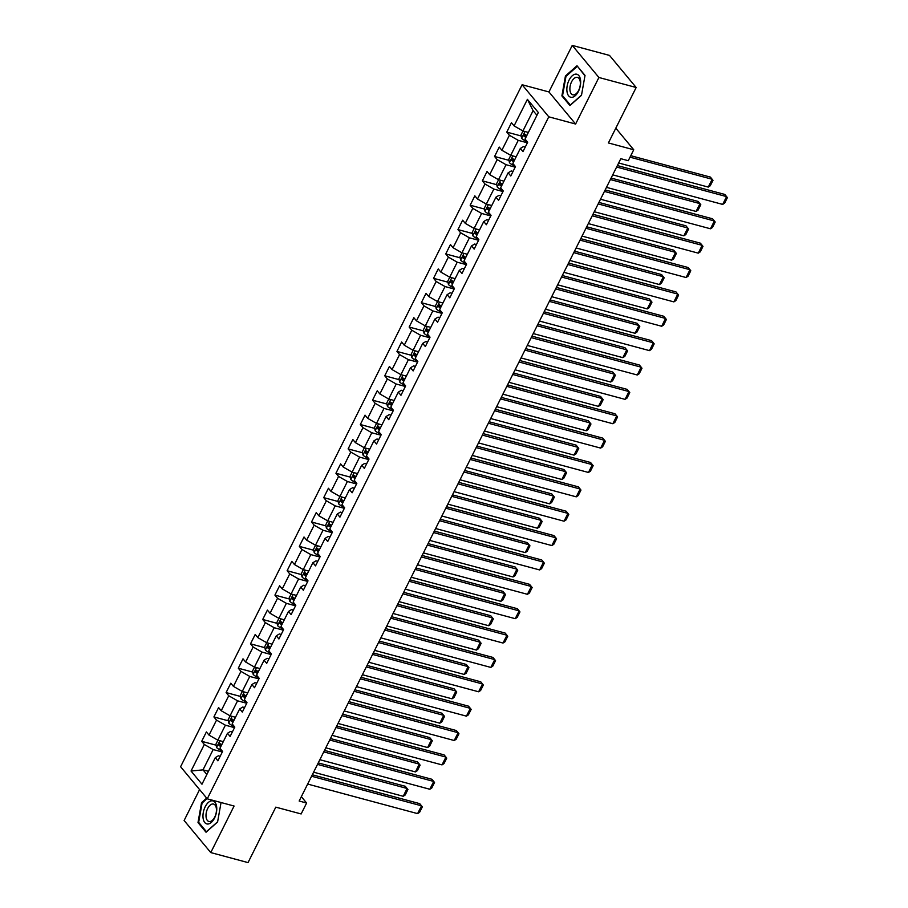 <?xml version="1.0" encoding="UTF-8"?>
<svg xmlns="http://www.w3.org/2000/svg" width="908" height="908" viewBox="0 0 908 908"><rect width="100%" height="100%" fill="white"/><g stroke="black" fill="none" stroke-linecap="round" stroke-linejoin="round"><path stroke-width="1.36" d="M199.59 789.597L184.12 820.503L210.769 852.578L248.032 862.6L275.805 807.144L301.138 813.954L306.62 803.024L301.343 796.668M522.111 84.739L180.601 766.738L207.251 798.824L548.773 116.814L522.111 84.739L548.943 91.946L575.604 124.033L598.905 77.486L572.256 45.4L548.943 91.946M572.256 45.4L609.518 55.422L636.168 87.497L608.405 142.953L633.739 149.763L615.806 128.176M598.905 77.486L636.168 87.497M220.179 756.285L218.363 755.796L215.275 757.658L217.909 760.825L222.596 751.449L219.974 748.283L227.477 733.289L230.11 736.456L234.797 727.081L232.176 723.914L239.678 708.921L242.311 712.088L246.999 702.713L244.377 699.546L251.879 684.553L254.512 687.719L259.211 678.344L256.578 675.177L264.092 660.184L266.714 663.351L271.413 653.976L268.779 650.809L276.293 635.816L278.915 638.982L283.614 629.607L280.981 626.441L288.494 611.447L291.127 614.614L295.815 605.239L293.182 602.072L300.696 587.079L303.329 590.245L308.016 580.87L305.383 577.704L312.897 562.71L315.53 565.877L320.218 556.502L317.596 553.335L325.098 538.342L327.731 541.509L332.419 532.133L329.797 528.967L337.299 513.973L339.933 517.14L344.631 507.765L341.998 504.598L349.512 489.605L352.134 492.772L356.833 483.397L354.199 480.23L361.713 465.236L364.335 468.403L369.034 459.028L366.401 455.861L373.914 440.868L376.536 444.035L381.235 434.66L378.602 431.493L386.116 416.5L388.749 419.666L393.436 410.291L390.803 407.125L398.317 392.131L400.95 395.298L405.638 385.923L403.016 382.756L410.518 367.763L413.151 370.929L417.839 361.554L415.217 358.388L422.719 343.394L425.353 346.561L430.04 337.186L427.418 334.019L434.921 319.026L437.554 322.192L442.253 312.817L439.62 309.651L447.133 294.657L449.755 297.824L454.454 288.449L451.821 285.282L459.334 270.289L461.956 273.456L466.655 264.08L464.022 260.914L471.536 245.92L474.158 249.087L478.856 239.712L476.223 236.557L483.737 221.552L486.37 224.719L491.058 215.344L488.425 212.188L495.938 197.184L498.571 200.35L503.259 190.975L500.637 187.82L508.139 172.815L510.773 175.982L515.46 166.607L512.838 163.451L520.341 148.447L522.974 151.613L527.673 142.238L525.04 139.083L538.331 112.524L527.389 99.347L533.098 110.662L522.929 130.968L528.365 132.432M215.275 757.658L201.973 784.217L191.032 771.028L204.323 744.481L201.701 741.314L216.115 745.184M527.389 99.347L514.087 125.894L511.465 122.728L506.766 132.103L509.399 135.269L501.886 150.263L499.252 147.096L494.565 156.471L497.198 159.638L489.684 174.631L487.051 171.464L482.364 180.84L484.986 184.006L477.483 199L474.85 195.833L470.162 205.208L472.784 208.375L465.282 223.368L462.649 220.201L457.961 229.576L460.583 232.743L453.081 247.736L450.447 244.57L445.749 253.945L448.382 257.112L440.868 272.105L438.246 268.938L433.547 278.313L436.18 281.48L428.667 296.473L426.045 293.307L421.346 302.682L423.979 305.848L416.466 320.842L413.832 317.675L409.145 327.05L411.778 330.217L404.264 345.21L401.631 342.044L396.944 351.419L399.565 354.585L392.063 369.579L389.43 366.412L384.742 375.787L387.364 378.954L379.862 393.947L377.229 390.781L372.541 400.156L375.163 403.322L367.661 418.316L365.027 415.149L360.328 424.524L362.962 427.691L355.448 442.684L352.826 439.517L348.127 448.892L350.76 452.059L343.247 467.053L340.625 463.886L335.926 473.261L338.559 476.428L331.045 491.421L328.424 488.254L323.725 497.629L326.358 500.796L318.844 515.789L316.211 512.623L311.523 521.998L314.157 525.164L306.643 540.158L304.01 536.991L299.322 546.366L301.944 549.533L294.442 564.526L291.809 561.36L287.121 570.735L289.743 573.901L282.24 588.895L279.607 585.728L274.92 595.103L277.542 598.27L270.039 613.263L267.406 610.097L262.707 619.472L265.34 622.638L257.827 637.632L255.205 634.465L250.506 643.84L253.139 647.007L245.625 662L243.004 658.833L238.305 668.209L240.938 671.375L233.424 686.369L230.802 683.202L226.103 692.577L228.737 695.744L221.223 710.737L218.59 707.57L213.902 716.945L216.535 720.112L209.022 735.105L206.388 731.939L201.701 741.314M633.739 149.763L628.268 160.705L620.811 158.696L299.163 801.026L306.62 803.024M227.477 733.289L230.564 731.428L232.38 731.916M223.3 741.643L217.863 740.179L225.377 725.186L234.525 727.637M209.022 735.105L217.863 740.179M216.535 720.112L225.377 725.186M239.678 708.921L242.765 707.06L244.581 707.548M235.501 717.275L230.064 715.81L237.578 700.817L246.726 703.269M221.223 710.737L230.064 715.81M228.737 695.744L237.578 700.817M251.879 684.553L254.966 682.691L256.782 683.179M247.702 692.906L242.266 691.442L249.779 676.449L258.928 678.9M233.424 686.369L242.266 691.442M240.938 671.375L249.779 676.449M264.092 660.184L267.168 658.323L268.995 658.811M259.904 668.538L254.467 667.074L261.981 652.08L271.129 654.532M245.625 662L254.467 667.074M253.139 647.007L261.981 652.08M276.293 635.816L279.369 633.954L281.196 634.442M272.105 644.169L266.68 642.705L274.182 627.712L283.33 630.163M257.827 637.632L266.68 642.705M265.34 622.638L274.182 627.712M288.494 611.447L291.57 609.586L293.397 610.074M284.317 619.801L278.881 618.337L286.383 603.343L295.531 605.795M270.039 613.263L278.881 618.337M277.542 598.27L286.383 603.343M300.696 587.079L303.771 585.217L305.599 585.705M296.519 595.432L291.082 593.968L298.584 578.975L307.744 581.426M282.24 588.895L291.082 593.968M289.743 573.901L298.584 578.975M312.897 562.71L315.984 560.849L317.8 561.337M308.72 571.064L303.283 569.6L310.797 554.606L319.945 557.058M294.442 564.526L303.283 569.6M301.944 549.533L310.797 554.606M325.098 538.342L328.185 536.48L330.001 536.969M320.921 546.695L315.485 545.231L322.998 530.238L332.146 532.69M306.643 540.158L315.485 545.231M314.157 525.164L322.998 530.238M337.299 513.973L340.386 512.112L342.202 512.6M333.123 522.327L327.686 520.863L335.2 505.87L344.348 508.321M318.844 515.789L327.686 520.863M326.358 500.796L335.2 505.87M349.512 489.605L352.588 487.744L354.404 488.232M345.324 497.959L339.887 496.494L347.401 481.501L356.549 483.953M331.045 491.421L339.887 496.494M338.559 476.428L347.401 481.501M361.713 465.236L364.789 463.375L366.616 463.863M357.525 473.59L352.1 472.126L359.602 457.133L368.75 459.584M343.247 467.053L352.1 472.126M350.76 452.059L359.602 457.133M373.914 440.868L376.99 439.007L378.818 439.495M369.726 449.222L364.301 447.757L371.803 432.764L380.951 435.216M355.448 442.684L364.301 447.757M362.962 427.691L371.803 432.764M386.116 416.5L389.191 414.638L391.019 415.126M381.939 424.853L376.502 423.389L384.005 408.396L393.153 410.847M367.661 418.316L376.502 423.389M375.163 403.322L384.005 408.396M398.317 392.131L401.393 390.27L403.22 390.758M394.14 400.485L388.703 399.021L396.217 384.027L405.365 386.479M379.862 393.947L388.703 399.021M387.364 378.954L396.217 384.027M410.518 367.763L413.605 365.901L415.421 366.389M406.341 376.116L400.905 374.652L408.418 359.659L417.566 362.11M392.063 369.579L400.905 374.652M399.565 354.585L408.418 359.659M422.719 343.394L425.807 341.533L427.623 342.021M418.543 351.748L413.106 350.284L420.62 335.29L429.768 337.742M404.264 345.21L413.106 350.284M411.778 330.217L420.62 335.29M434.921 319.026L438.008 317.164L439.824 317.652M430.744 327.379L425.307 325.915L432.821 310.922L441.969 313.385M416.466 320.842L425.307 325.915M423.979 305.848L432.821 310.922M447.133 294.657L450.209 292.796L452.036 293.284M442.945 303.011L437.508 301.547L445.022 286.553L454.17 289.016M428.667 296.473L437.508 301.547M436.18 281.48L445.022 286.553M459.334 270.289L462.41 268.428L464.238 268.916M455.146 278.642L449.721 277.178L457.223 262.185L466.371 264.648M440.868 272.105L449.721 277.178M448.382 257.112L457.223 262.185M471.536 245.92L474.612 244.059L476.439 244.547M467.348 254.274L461.922 252.81L469.425 237.817L478.573 240.279M453.081 247.736L461.922 252.81M460.583 232.743L469.425 237.817M483.737 221.552L486.813 219.691L488.64 220.179M479.56 229.906L474.124 228.441L481.626 213.448L490.774 215.911M465.282 223.368L474.124 228.441M472.784 208.375L481.626 213.448M495.938 197.184L499.025 195.322L500.841 195.81M491.761 205.537L486.325 204.073L493.839 189.08L502.987 191.543M477.483 199L486.325 204.073M484.986 184.006L493.839 189.08M508.139 172.815L511.227 170.954L513.043 171.442M503.963 181.169L498.526 179.705L506.04 164.711L515.188 167.174M489.684 174.631L498.526 179.705M497.198 159.638L506.04 164.711M520.341 148.447L523.428 146.585L525.244 147.073M516.164 156.8L510.727 155.336L518.241 140.343L527.389 142.806M501.886 150.263L510.727 155.336M509.399 135.269L518.241 140.343M514.087 125.894L522.929 130.968M575.604 124.033L548.773 116.814M210.769 852.578L234.082 806.032L207.251 798.824M536.946 115.293L533.098 110.662M208.431 771.312L203.006 769.859L206.854 774.49M222.324 752.006L213.176 749.554L203.006 769.859L191.032 771.028M204.323 744.481L213.176 749.554M506.766 132.103L521.181 135.984M494.565 156.471L508.979 160.353M482.364 180.84L496.778 184.721M470.162 205.208L484.577 209.09M457.961 229.576L472.376 233.458M445.749 253.945L460.174 257.827M433.547 278.313L447.973 282.195M421.346 302.682L435.761 306.564M409.145 327.05L423.559 330.932M396.944 351.419L411.358 355.3M384.742 375.787L399.157 379.669M372.541 400.156L386.956 404.037M360.328 424.524L374.754 428.406M348.127 448.892L362.553 452.774M335.926 473.261L350.34 477.143M323.725 497.629L338.139 501.511M311.523 521.998L325.938 525.88M299.322 546.366L313.737 550.248M287.121 570.735L301.535 574.616M274.92 595.103L289.334 598.985M262.707 619.472L277.133 623.353M250.506 643.84L264.932 647.71M238.305 668.209L252.719 672.079M226.103 692.577L240.518 696.447M213.902 716.945L228.317 720.816M565.434 75.988L561.893 95.896L569.929 105.555L581.483 95.317L585.024 75.409L576.989 65.751L565.434 75.988L566.183 76.193M206.672 798.121L201.542 802.672L198.001 822.569L206.037 832.239L217.591 821.99L221.053 802.524M562.994 96.191L561.893 95.896M199.102 822.864L198.001 822.569M202.291 802.865L201.542 802.672M616.634 167.049L726.593 196.605L724.788 194.437L617.372 165.562M612.718 174.858L722.677 204.413L726.593 196.605L727.399 197.649L724.663 203.12L722.677 204.413M522.985 130.99L520.988 134.986L521.646 138.288A4.846 1.453 26.6 0 0 524.983 140.638L527.276 141.773M630.027 157.175L712.19 179.262L708.274 187.082L618.666 162.986M708.274 187.082L710.26 185.777L712.996 180.306L710.385 177.094L630.776 155.699M526.833 135.496A4.846 1.453 -153.4 0 1 524.79 134.146L523.859 136.018A4.846 1.453 26.6 0 0 525.891 137.369M526.22 136.722A2.474 0.738 -153.4 0 1 526.004 136.597L525.596 135.224M567.012 91.708A11.906 6.401 -75 0 0 575.275 95.692A11.906 6.401 -75 0 0 580.496 79.756A11.906 6.401 -75 0 0 572.244 75.773A11.906 6.401 -75 0 0 567.012 91.708M570.008 90.618A9.012 4.846 -75 0 0 572.778 94.795A9.012 4.846 -75 0 0 578.339 90.97A9.012 4.846 -75 0 0 580.223 81.572A9.012 4.846 -75 0 0 577.454 77.396A9.012 4.846 -75 0 0 571.892 81.232A9.012 4.846 -75 0 0 570.008 90.618M577.692 66.579L584.956 75.795M581.517 95.102L570.326 105.022L562.551 95.658L565.979 76.374L577.182 66.443M214.549 818.04A11.906 6.401 -75 0 0 214.946 802.252A11.906 6.401 -75 0 0 205.185 806.769A11.906 6.401 -75 0 0 204.777 822.557A11.906 6.401 -75 0 0 214.549 818.04M214.765 817.041A9.012 4.846 -75 0 0 213.562 804.068A9.012 4.846 -75 0 0 207.682 808.506A9.012 4.846 -75 0 0 208.885 821.479A9.012 4.846 -75 0 0 214.765 817.041M217.625 821.785L206.434 831.694L198.659 822.33L202.087 803.047L207.081 798.62M604.433 191.418L714.392 220.973L712.587 218.805L605.171 189.931M600.517 199.227L710.476 228.782L714.392 220.973L715.198 222.017L712.462 227.488L710.476 228.782M592.232 215.786L702.19 245.342L700.386 243.174L592.969 214.299M588.316 223.595L698.275 253.15L702.19 245.342L702.996 246.386L700.261 251.857L698.275 253.15M510.784 155.347L508.786 159.354L509.445 162.657A4.846 1.453 26.6 0 0 512.782 165.006L515.074 166.141M610.38 179.546L699.989 203.63L696.073 211.451L606.465 187.354M696.073 211.451L698.059 210.145L700.794 204.675L698.184 201.463L611.118 178.059M514.632 159.865A4.846 1.453 -153.4 0 1 512.589 158.514L511.647 160.387A4.846 1.453 26.6 0 0 513.69 161.738M514.019 161.091A2.474 0.738 -153.4 0 1 513.792 160.966L513.383 159.592M498.583 179.716L496.585 183.722L497.244 187.025A4.846 1.453 26.6 0 0 500.58 189.375L502.873 190.51M598.168 203.914L687.776 227.999L683.872 235.819L594.263 211.723M683.872 235.819L685.858 234.514L688.593 229.043L685.983 225.831L598.917 202.427M502.43 184.233A4.846 1.453 -153.4 0 1 500.387 182.883L499.445 184.755A4.846 1.453 26.6 0 0 501.488 186.106M501.806 185.459A2.474 0.738 -153.4 0 1 501.591 185.323L501.182 183.961M580.03 240.155L689.989 269.71L688.185 267.542L580.768 238.668M576.115 247.963L686.073 277.519L689.989 269.71L690.795 270.754L688.06 276.225L686.073 277.519M567.818 264.523L677.777 294.079L675.983 291.911L568.567 263.036M563.913 272.332L673.872 301.887L677.777 294.079L678.594 295.123L675.858 300.593L673.872 301.887M555.617 288.892L665.575 318.447L663.782 316.279L556.366 287.405M551.712 296.7L661.671 326.256L665.575 318.447L666.393 319.491L663.657 324.962L661.671 326.256M486.382 204.084L484.373 208.091L485.031 211.394A4.846 1.453 26.6 0 0 488.379 213.743L490.672 214.878M585.966 228.283L675.575 252.367L671.67 260.187L582.062 236.091M671.67 260.187L673.657 258.882L676.392 253.411L673.781 250.199L586.716 226.796M490.218 208.602A4.846 1.453 -153.4 0 1 488.186 207.251L487.244 209.124A4.846 1.453 26.6 0 0 489.287 210.474M489.605 209.827A2.474 0.738 -153.4 0 1 489.389 209.691L488.981 208.329M474.18 228.453L472.171 232.459L472.83 235.762A4.846 1.453 26.6 0 0 476.178 238.112L478.459 239.247M573.765 252.651L663.373 276.736L659.469 284.556L569.861 260.46M659.469 284.556L661.444 283.251L664.191 277.78L661.569 274.568L574.514 251.164M478.017 232.97A4.846 1.453 -153.4 0 1 475.985 231.619L475.043 233.492A4.846 1.453 26.6 0 0 477.086 234.843M477.404 234.196A2.474 0.738 -153.4 0 1 477.188 234.06L476.779 232.686M461.979 252.821L459.97 256.828L460.628 260.119A4.846 1.453 26.6 0 0 463.977 262.48L466.258 263.615M561.564 277.019L651.172 301.104L647.256 308.913L557.648 284.828M647.256 308.913L649.243 307.619L651.978 302.148L649.368 298.936L562.313 275.533M465.815 257.339A4.846 1.453 -153.4 0 1 463.784 255.977L462.842 257.861A4.846 1.453 26.6 0 0 464.885 259.211M465.202 258.564A2.474 0.738 -153.4 0 1 464.987 258.428L464.578 257.055M543.415 313.26L653.374 342.815L651.581 340.648L544.164 311.773M539.511 321.069L649.47 350.624L653.374 342.815L654.191 343.86L651.445 349.33L649.47 350.624M449.778 277.19L447.769 281.196L448.427 284.488A4.846 1.453 26.6 0 0 451.775 286.849L454.057 287.984M549.363 301.388L638.971 325.473L635.055 333.281L545.447 309.197M635.055 333.281L637.041 331.988L639.777 326.517L637.166 323.305L550.1 299.901M453.614 281.707A4.846 1.453 -153.4 0 1 451.582 280.345L450.64 282.229A4.846 1.453 26.6 0 0 452.672 283.58M453.001 282.933A2.474 0.738 -153.4 0 1 452.786 282.797L452.377 281.423M531.214 337.628L641.173 367.184L639.368 365.016L531.963 336.142M527.298 345.437L637.257 374.993L641.173 367.184L641.99 368.228L639.243 373.699L637.257 374.993M437.565 301.558L435.568 305.565L436.226 308.856A4.846 1.453 26.6 0 0 439.563 311.217L441.856 312.352M537.161 325.756L626.77 349.841L622.854 357.65L533.246 333.565M622.854 357.65L624.84 356.356L627.576 350.885L624.965 347.673L537.899 324.269M441.413 306.075A4.846 1.453 -153.4 0 1 439.37 304.713L438.439 306.598A4.846 1.453 26.6 0 0 440.471 307.948M440.8 307.301A2.474 0.738 -153.4 0 1 440.584 307.165L440.176 305.792M519.013 361.997L628.972 391.552L627.167 389.384L519.751 360.51M515.097 369.806L625.056 399.361L628.972 391.552L629.777 392.596L627.042 398.067L625.056 399.361M425.364 325.927L423.366 329.933L424.025 333.225A4.846 1.453 26.6 0 0 427.362 335.585L429.654 336.72M524.96 350.125L614.568 374.209L610.653 382.018L521.044 357.934M610.653 382.018L612.639 380.724L615.374 375.254L612.764 372.042L525.698 348.638M429.212 330.444A4.846 1.453 -153.4 0 1 427.169 329.082L426.238 330.966A4.846 1.453 26.6 0 0 428.27 332.317M428.599 331.67A2.474 0.738 -153.4 0 1 428.383 331.534L427.963 330.16M506.812 386.365L616.77 415.921L614.966 413.753L507.549 384.879M502.896 394.174L612.855 423.73L616.77 415.921L617.576 416.965L614.841 422.436L612.855 423.73M413.163 350.295L411.165 354.302L411.823 357.593A4.846 1.453 26.6 0 0 415.16 359.954L417.453 361.089M512.759 374.493L602.367 398.578L598.451 406.387L508.843 382.302M598.451 406.387L600.438 405.093L603.173 399.622L600.563 396.41L513.497 373.006M417.01 354.812A4.846 1.453 -153.4 0 1 414.967 353.45L414.025 355.334A4.846 1.453 26.6 0 0 416.068 356.685M416.386 356.038A2.474 0.738 -153.4 0 1 416.17 355.902L415.762 354.529M494.61 410.734L604.569 440.289L602.764 438.121L495.348 409.247M490.695 418.543L600.653 448.098L604.569 440.289L605.375 441.333L602.64 446.804L600.653 448.098M400.961 374.664L398.964 378.67L399.622 381.962A4.846 1.453 26.6 0 0 402.959 384.322L405.252 385.457M500.546 398.862L590.155 422.946L586.25 430.755L496.642 406.671M586.25 430.755L588.236 429.461L590.972 423.991L588.361 420.779L501.295 397.375M404.809 379.181A4.846 1.453 -153.4 0 1 402.766 377.819L401.824 379.703A4.846 1.453 26.6 0 0 403.867 381.054M404.185 380.407A2.474 0.738 -153.4 0 1 403.969 380.27L403.561 378.897M482.409 435.102L592.368 464.658L590.563 462.49L483.147 433.615M478.493 442.911L588.452 472.466L592.368 464.658L593.174 465.702L590.438 471.173L588.452 472.466M388.76 399.032L386.751 403.039L387.41 406.33A4.846 1.453 26.6 0 0 390.758 408.691L393.039 409.826M488.345 423.23L577.953 447.315L574.049 455.124L484.441 431.039M574.049 455.124L576.024 453.83L578.771 448.359L576.16 445.147L489.094 421.743M392.596 403.549A4.846 1.453 -153.4 0 1 390.565 402.187L389.623 404.071A4.846 1.453 26.6 0 0 391.666 405.422M391.984 404.775A2.474 0.738 -153.4 0 1 391.768 404.639L391.359 403.266M470.196 459.471L580.155 489.026L578.362 486.858L470.946 457.984M466.292 467.279L576.251 496.835L580.155 489.026L580.972 490.07L578.237 495.541L576.251 496.835M376.559 423.4L374.55 427.407L375.208 430.698A4.846 1.453 26.6 0 0 378.557 433.059L380.838 434.194M476.144 447.599L565.752 471.683L561.848 479.492L472.239 455.407M561.848 479.492L563.823 478.198L566.569 472.728L563.947 469.515L476.893 446.112M380.395 427.918A4.846 1.453 -153.4 0 1 378.364 426.556L377.422 428.44A4.846 1.453 26.6 0 0 379.465 429.79M379.782 429.144A2.474 0.738 -153.4 0 1 379.567 429.007L379.158 427.634M457.995 483.839L567.954 513.395L566.161 511.227L458.744 482.352M454.091 491.648L564.05 521.203L567.954 513.395L568.771 514.439L566.036 519.909L564.05 521.203M364.358 447.769L362.349 451.775L363.007 455.067A4.846 1.453 26.6 0 0 366.355 457.428L368.637 458.563M463.943 471.967L553.551 496.052L549.635 503.861L460.027 479.776M549.635 503.861L551.621 502.567L554.357 497.096L551.746 493.884L464.68 470.48M368.194 452.286A4.846 1.453 -153.4 0 1 366.162 450.924L365.22 452.808A4.846 1.453 26.6 0 0 367.252 454.159M367.581 453.512A2.474 0.738 -153.4 0 1 367.365 453.376L366.957 452.002M445.794 508.208L555.753 537.763L553.948 535.595L446.543 506.721M441.89 516.016L551.848 545.572L555.753 537.763L556.57 538.807L553.823 544.278L551.848 545.572M352.156 472.137L350.147 476.144L350.806 479.435A4.846 1.453 26.6 0 0 354.154 481.796L356.435 482.931M451.741 496.336L541.35 520.42L537.434 528.229L447.826 504.144M537.434 528.229L539.42 526.935L542.155 521.464L539.545 518.252L452.479 494.849M355.993 476.655A4.846 1.453 -153.4 0 1 353.95 475.293L353.019 477.177A4.846 1.453 26.6 0 0 355.051 478.527M355.38 477.88A2.474 0.738 -153.4 0 1 355.164 477.744L354.756 476.371M433.593 532.576L543.552 562.131L541.747 559.964L434.33 531.089M429.677 540.385L539.636 569.94L543.552 562.131L544.357 563.176L541.622 568.646L539.636 569.94M339.944 496.506L337.946 500.512L338.605 503.804A4.846 1.453 26.6 0 0 341.941 506.165L344.234 507.3M439.54 520.704L529.148 544.789L525.233 552.597L435.624 528.513M525.233 552.597L527.219 551.304L529.954 545.833L527.344 542.621L440.278 519.217M343.791 501.023A4.846 1.453 -153.4 0 1 341.749 499.661L340.818 501.545A4.846 1.453 26.6 0 0 342.849 502.896M343.179 502.249A2.474 0.738 -153.4 0 1 342.963 502.113L342.554 500.739M421.391 556.944L531.35 586.5L529.546 584.332L422.129 555.458M417.476 564.753L527.434 594.309L531.35 586.5L532.156 587.544L529.421 593.015L527.434 594.309M327.743 520.874L325.745 524.881L326.403 528.172A4.846 1.453 26.6 0 0 329.74 530.533L332.033 531.668M427.339 545.072L516.947 569.157L513.031 576.966L423.423 552.881M513.031 576.966L515.018 575.672L517.753 570.201L515.142 566.989L428.077 543.586M331.59 525.391A4.846 1.453 -153.4 0 1 329.547 524.029L328.617 525.914A4.846 1.453 26.6 0 0 330.648 527.264M330.977 526.617A2.474 0.738 -153.4 0 1 330.75 526.481L330.342 525.108M409.19 581.313L519.149 610.868L517.344 608.7L409.928 579.826M405.274 589.122L515.233 618.677L519.149 610.868L519.955 611.913L517.22 617.383L515.233 618.677M315.541 545.243L313.544 549.249L314.202 552.541A4.846 1.453 26.6 0 0 317.539 554.901L319.832 556.036M415.126 569.441L504.734 593.526L500.83 601.334L411.222 577.25M500.83 601.334L502.816 600.04L505.552 594.57L502.941 591.358L415.875 567.954M319.389 549.76A4.846 1.453 -153.4 0 1 317.346 548.398L316.404 550.271A4.846 1.453 26.6 0 0 318.447 551.633M318.765 550.986A2.474 0.738 -153.4 0 1 318.549 550.85L318.141 549.476M396.989 605.681L506.948 635.237L505.143 633.069L397.727 604.195M393.073 613.49L503.032 643.046L506.948 635.237L507.754 636.281L505.018 641.752L503.032 643.046M303.34 569.611L301.331 573.618L302.001 576.909A4.846 1.453 26.6 0 0 305.338 579.27L307.63 580.405M402.925 593.809L492.533 617.894L488.629 625.703L399.021 601.618M488.629 625.703L490.615 624.409L493.35 618.938L490.74 615.726L403.674 592.322M307.188 574.128A4.846 1.453 -153.4 0 1 305.145 572.766L304.203 574.639A4.846 1.453 26.6 0 0 306.246 576.001M306.564 575.354A2.474 0.738 -153.4 0 1 306.348 575.218L305.939 573.845M384.776 630.05L494.735 659.605L492.942 657.437L385.525 628.563M380.872 637.859L490.831 667.414L494.735 659.605L495.552 660.649L492.817 666.12L490.831 667.414M291.139 593.98L289.13 597.986L289.788 601.278A4.846 1.453 26.6 0 0 293.136 603.638L295.418 604.773M390.724 618.178L480.332 642.262L476.428 650.071L386.819 625.987M476.428 650.071L478.403 648.777L481.149 643.307L478.539 640.095L391.473 616.691M294.975 598.497A4.846 1.453 -153.4 0 1 292.944 597.135L292.001 599.008A4.846 1.453 26.6 0 0 294.044 600.37M294.362 599.723A2.474 0.738 -153.4 0 1 294.147 599.586L293.738 598.213M372.575 654.418L482.534 683.974L480.741 681.806L373.324 652.931M368.671 662.227L478.63 691.783L482.534 683.974L483.351 685.018L480.616 690.489L478.63 691.783M278.938 618.348L276.929 622.355L277.587 625.646A4.846 1.453 26.6 0 0 280.935 628.007L283.217 629.142M378.522 642.546L468.131 666.631L464.215 674.44L374.607 650.355M464.215 674.44L466.201 673.146L468.937 667.675L466.326 664.463L379.272 641.059M282.774 622.865A4.846 1.453 -153.4 0 1 280.742 621.503L279.8 623.376A4.846 1.453 26.6 0 0 281.843 624.738M282.161 624.091A2.474 0.738 -153.4 0 1 281.945 623.955L281.537 622.582M360.374 678.787L470.333 708.342L468.539 706.174L361.123 677.3M356.469 686.596L466.428 716.151L470.333 708.342L471.15 709.386L468.403 714.857L466.428 716.151M266.736 642.716L264.727 646.723L265.386 650.015A4.846 1.453 26.6 0 0 268.734 652.375L271.015 653.499M366.321 666.915L455.93 690.999L452.014 698.808L362.406 674.723M452.014 698.808L454 697.514L456.735 692.044L454.125 688.832L367.059 665.428M270.573 647.234A4.846 1.453 -153.4 0 1 268.541 645.872L267.599 647.745A4.846 1.453 26.6 0 0 269.631 649.106M269.96 648.46A2.474 0.738 -153.4 0 1 269.744 648.323L269.336 646.95M348.173 703.155L458.131 732.711L456.327 730.543L348.922 701.668M344.257 710.964L454.227 740.519L458.131 732.711L458.949 733.755L456.202 739.226L454.227 740.519M254.535 667.085L252.526 671.091L253.184 674.383A4.846 1.453 26.6 0 0 256.533 676.744L258.814 677.867M354.12 691.283L443.728 715.368L439.812 723.177L350.204 699.092M439.812 723.177L441.799 721.883L444.534 716.412L441.924 713.2L354.858 689.796M258.371 671.602A4.846 1.453 -153.4 0 1 256.328 670.24L255.398 672.113A4.846 1.453 26.6 0 0 257.429 673.475M257.758 672.828A2.474 0.738 -153.4 0 1 257.543 672.692L257.134 671.318M335.971 727.512L445.93 757.079L444.125 754.911L336.709 726.037M332.056 735.332L442.014 764.888L445.93 757.079L446.736 758.123L444.001 763.594L442.014 764.888M242.322 691.453L240.325 695.46L240.983 698.751A4.846 1.453 26.6 0 0 244.32 701.112L246.613 702.236M341.919 715.652L431.527 739.736L427.611 747.545L338.003 723.46M427.611 747.545L429.598 746.251L432.333 740.78L429.722 737.568L342.656 714.165M246.17 695.971A4.846 1.453 -153.4 0 1 244.127 694.609L243.196 696.481A4.846 1.453 26.6 0 0 245.228 697.843M245.557 697.196A2.474 0.738 -153.4 0 1 245.342 697.06L244.933 695.687M323.77 751.881L433.729 781.447L431.924 779.28L324.508 750.405M319.854 759.701L429.813 789.256L433.729 781.447L434.535 782.492L431.799 787.962L429.813 789.256M230.121 715.822L228.124 719.828L228.782 723.12A4.846 1.453 26.6 0 0 232.119 725.481L234.412 726.604M329.718 740.02L419.326 764.105L415.41 771.913L325.802 747.829M415.41 771.913L417.396 770.62L420.132 765.149L417.521 761.937L330.455 738.533M233.969 720.339A4.846 1.453 -153.4 0 1 231.926 718.977L230.984 720.85A4.846 1.453 26.6 0 0 233.027 722.212M233.356 721.565A2.474 0.738 -153.4 0 1 233.129 721.429L232.72 720.055M311.569 776.249L421.528 805.816L419.723 803.648L312.307 774.774M307.653 784.069L417.612 813.625L421.528 805.816L422.334 806.86L419.598 812.331L417.612 813.625M217.92 740.19L215.922 744.197L216.581 747.488A4.846 1.453 26.6 0 0 219.918 749.849L222.21 750.973M317.505 764.388L407.113 788.473L403.209 796.282L313.601 772.197M403.209 796.282L405.195 794.988L407.93 789.517L405.32 786.305L318.254 762.902M221.768 744.708A4.846 1.453 -153.4 0 1 219.725 743.346L218.783 745.218A4.846 1.453 26.6 0 0 220.826 746.58M221.143 745.933A2.474 0.738 -153.4 0 1 220.928 745.797L220.519 744.424M524.972 131.524L521.623 138.198M525.494 139.628L524.983 140.638M526.004 136.597L523.859 136.018M512.77 155.881L509.422 162.566M513.292 163.996L512.782 165.006M513.792 160.966L511.647 160.387M500.569 180.249L497.221 186.934M501.091 188.365L500.58 189.375M501.591 185.323L499.445 184.755M488.368 204.618L485.02 211.303M488.89 212.733L488.379 213.743M489.389 209.691L487.244 209.124M476.167 228.986L472.818 235.671M476.689 237.102L476.178 238.112M477.188 234.06L475.043 233.492M463.965 253.355L460.617 260.04M464.476 261.47L463.977 262.48M464.987 258.428L462.842 257.861M451.753 277.723L448.416 284.408M452.275 285.838L451.775 286.849M452.786 282.797L450.64 282.229M439.551 302.092L436.203 308.777M440.074 310.207L439.563 311.217M440.584 307.165L438.439 306.598M427.35 326.46L424.002 333.145M427.872 334.575L427.362 335.585M428.383 331.534L426.238 330.966M415.149 350.829L411.801 357.514M415.671 358.944L415.16 359.954M416.17 355.902L414.025 355.334M402.948 375.197L399.599 381.882M403.47 383.312L402.959 384.322M403.969 380.27L401.824 379.703M390.746 399.565L387.398 406.251M391.269 407.681L390.758 408.691M391.768 404.639L389.623 404.071M378.545 423.934L375.197 430.619M379.067 432.049L378.557 433.059M379.567 429.007L377.422 428.44M366.344 448.302L362.996 454.987M366.855 456.418L366.355 457.428M367.365 453.376L365.22 452.808M354.131 472.671L350.794 479.356M354.653 480.786L354.154 481.796M355.164 477.744L353.019 477.177M341.93 497.039L338.582 503.724M342.452 505.154L341.941 506.165M342.963 502.113L340.818 501.545M329.729 521.408L326.381 528.093M330.251 529.523L329.74 530.533M330.75 526.481L328.617 525.914M317.528 545.776L314.179 552.461M318.05 553.891L317.539 554.901M318.549 550.85L316.404 550.271M305.326 570.145L301.978 576.83M305.848 578.26L305.338 579.27M306.348 575.218L304.203 574.639M293.125 594.513L289.777 601.198M293.647 602.628L293.136 603.638M294.147 599.586L292.001 599.008M280.924 618.881L277.576 625.567M281.435 626.997L280.935 628.007M281.945 623.955L279.8 623.376M268.711 643.25L265.374 649.935M269.233 651.365L268.734 652.375M269.744 648.323L267.599 647.745M256.51 667.618L253.162 674.303M257.032 675.734L256.533 676.744M257.543 672.692L255.398 672.113M244.309 691.987L240.961 698.672M244.831 700.102L244.32 701.112M245.342 697.06L243.196 696.481M232.108 716.355L228.759 723.04M232.63 724.47L232.119 725.481M233.129 721.429L230.984 720.85M219.906 740.724L216.558 747.409M220.428 748.839L219.918 749.849M220.928 745.797L218.783 745.218"/></g></svg>
